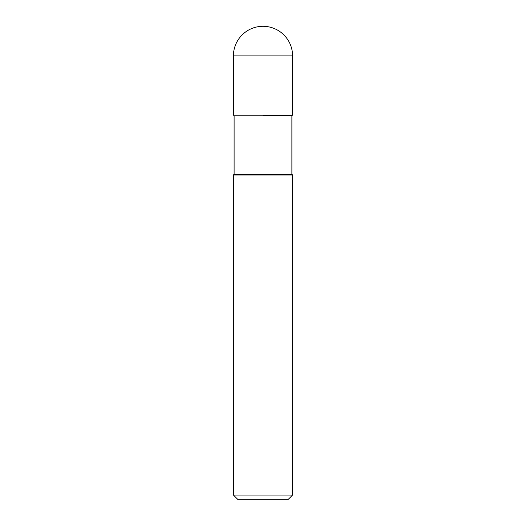 <?xml version="1.0" encoding="UTF-8"?>
<svg xmlns="http://www.w3.org/2000/svg" width="526" height="526" viewBox="0 0 526 526"><rect width="100%" height="100%" fill="white"/><g stroke="black" fill="none" stroke-linecap="round" stroke-linejoin="round"><path stroke-width="0.79" d="M263 115.062L292.587 115.062L263 115.062M234.109 115.759L234.109 174.284L291.891 174.284L291.891 115.759L234.109 115.759L233.412 115.062L233.412 55.887L233.412 115.062M291.891 174.284L292.587 174.98L233.412 174.98L234.109 174.284M292.587 495.038L287.926 499.7L238.074 499.7L233.412 495.038L292.587 495.038L292.587 174.98M263 26.3A29.587 29.587 0 0 0 233.412 55.887L292.587 55.887A29.587 29.587 0 0 0 263 26.3A29.587 29.587 0 0 0 233.412 55.887M291.891 115.759L292.587 115.062L292.587 55.887M233.412 495.038L233.412 174.98"/></g></svg>
